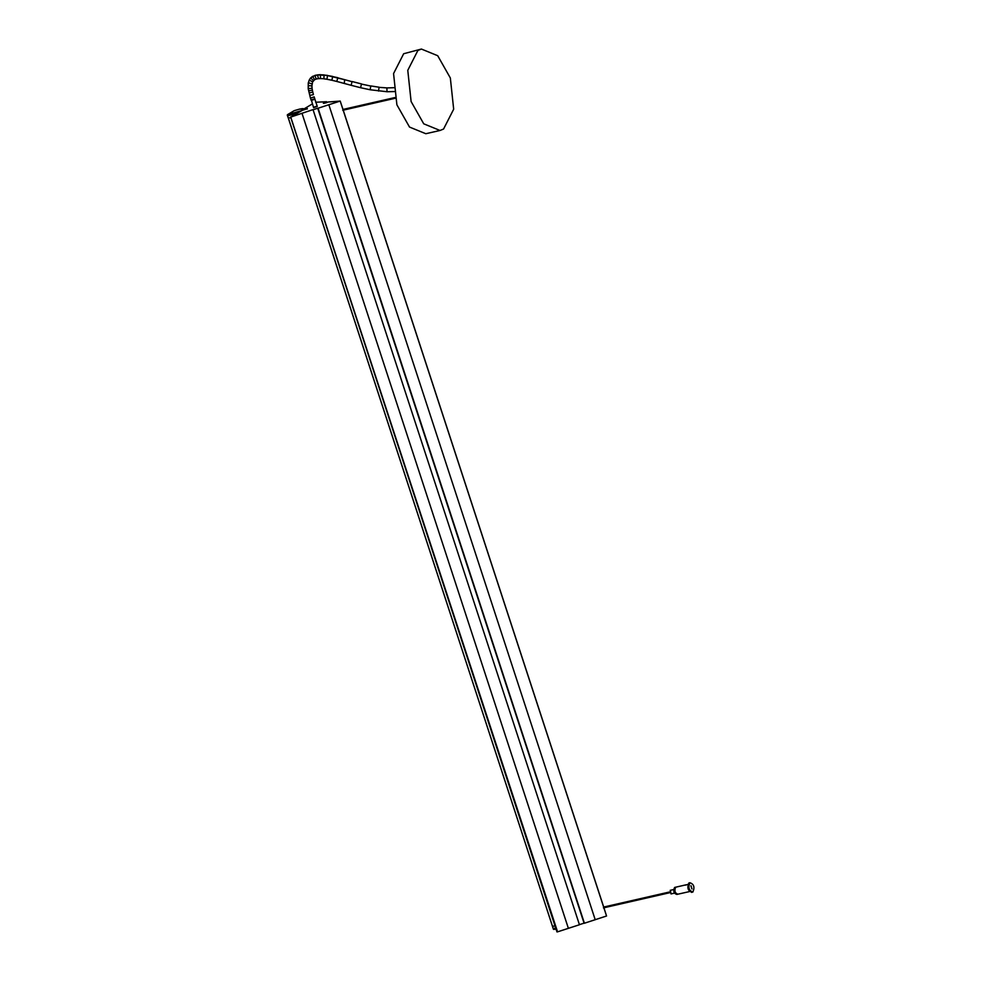 <?xml version="1.0" encoding="UTF-8"?>
<svg xmlns="http://www.w3.org/2000/svg" width="981" height="981" viewBox="0 0 981 981"><rect width="100%" height="100%" fill="white"/><g stroke="black" fill="none" stroke-linecap="round" stroke-linejoin="round"><path stroke-width="1.47" d="M326.587 102.686L326.599 101.717L315.637 102.245M584.161 923.244L317.807 108.315L340.199 101.068L328.255 101.999C323.35 103.704 322.467 103.741 325.618 102.122L326.599 101.717M312.35 103.925L303.938 108.977L307.249 108.425M306.943 108.744L303.938 108.977M305.017 109.026L304.932 108.756C308.144 108.339 307.286 108.854 302.356 110.301L291.21 116.911L312.669 109.725M557.061 931.864L290.695 116.935L557.564 931.84L579.452 924.752L313.098 109.823L579.452 924.752M312.841 109.798L318.052 108.131L584.406 923.231L606.552 915.996L603.867 907.793M579.195 924.715L584.406 923.047M603.855 907.535L606.552 915.996M343.043 109.565L340.199 101.068M323.35 103.299L325.618 102.122L325.876 102.919M317.243 106.353L314.778 98.787L311.308 99.755L313.552 107.579M311.394 100.344L314.95 99.314L314.128 96.812M290.854 117.732L288.291 118.002L290.842 117.695M555.025 925.966L552.462 926.236L288.328 117.965M288.279 117.941L287.556 115.721L295.391 114.115M553.762 929.387L556.068 929.142L553.652 929.399L553.198 928.455L555.773 928.222M288.291 118.002L552.462 926.297L555.05 926.015M552.475 926.248L553.394 929.203L555.994 928.909M685.474 885.144L687.902 884.396M689.901 882.753C687.939 887.621 688.944 890.699 692.917 891.987C694.891 887.118 693.886 884.04 689.901 882.753L688.883 882.986C686.921 887.854 687.926 890.932 691.912 892.22M691.495 892.391L692.917 891.987M690.894 885.782L691.936 888.958L691.029 885.733M676.301 887.106L675.651 887.253C674.18 890.895 674.94 893.213 677.92 894.182L689.545 891.57M675.921 887.143L675.553 887.278C674.082 890.92 674.83 893.237 677.822 894.206M674.72 889.865L675.296 892.379M675.186 887.364L674.536 887.511C673.064 891.153 673.812 893.458 676.804 894.439L677.503 894.329M670.354 890.331L671.016 893.924L674.438 893.139M411.113 101.534L423.731 123.814L440.04 130.473L443.559 129.038L453.676 109.21L450.34 77.977L437.71 55.709L421.413 49.05L417.881 50.485L407.777 70.313L411.113 101.534M421.413 49.05L403.669 53.734L393.565 73.563L396.888 104.795L409.518 127.064L425.815 133.723L440.04 130.473M326.881 102.576L326.612 101.754M568.391 928.369L302.038 113.44M595.222 919.761L328.868 104.844M669.582 891.974L603.634 907.057L343.166 110.179M394.914 97.56L342.933 109.455L340.223 101.153M313.54 107.26L317.17 106.107M313.883 97.045L310.425 98.014L311.247 100.528M313.172 94.728L309.91 95.329M313.417 94.483L312.804 92.177L309.248 92.827M312.804 92.177L312.387 90.24L308.794 90.706M312.387 90.24L312.081 88.339L308.451 88.535M312.081 88.339L311.921 85.887L308.255 85.654M311.995 83.348L311.86 83.949L308.488 82.711M312.62 81.717L309.223 80.209L308.255 82.993L308.218 88.817L310.425 98.014M313.479 80.577L310.597 78.014L315.232 75.292M345.251 79.829L327.249 75.488L317.562 74.875L312.632 76.359L314.582 79.731L312.596 81.975L311.921 85.887M320.726 74.777L324.049 74.912L323.914 78.701L320.407 78.578L320.444 74.679L317.562 74.875L318.396 78.603L316.164 79.056L314.938 75.378L318.04 74.838M327.85 75.598L332.718 76.444L331.848 80.246L326.906 79.253L327.568 75.414L324.331 75.059M351.1 85.298L360.579 87.714L361.499 83.925L352.118 81.533L351.1 85.298L336.826 81.46L337.795 77.683L333 76.665M352.375 81.766L338.065 77.916M344.638 79.669L344.294 83.287M378.568 91.074L379.046 87.211L370.83 85.936L370.119 89.762L387.029 91.736L395.036 91.552M394.742 87.677L386.87 87.922L387.029 91.736M312.485 76.444L310.597 78.014M371.112 86.12L361.768 84.145M387.421 87.934L379.328 87.358M304.355 109.504L303.57 109.357C304.294 108.474 302.945 108.401 299.499 109.136L294.214 110.657L287.482 114.691L301.302 110.718M287.482 114.691L298.359 112.337M303.57 109.357L307.335 108.965M287.543 115.783L287.421 114.716L294.202 110.657L299.524 109.124L304.196 109.087M326.918 102.564L326.648 101.73M556.975 931.938L290.621 117.009M584.112 923.28L317.746 108.364M603.744 907.18L343.154 109.921M313.564 107.677L317.268 106.463M360.579 87.714L370.119 89.762M310.462 78.124L309.015 80.43M316.164 79.056L314.57 79.731M320.407 78.578L318.163 78.676M326.906 79.253L323.607 78.774M336.826 81.46L331.848 80.246M288.242 117.978L287.286 115.096M553.161 928.504L552.438 926.297M675.86 887.155L674.854 887.376M673.616 889.546L670.182 890.343M686.075 884.813L675.97 887.131M395.085 98.308L342.737 110.277M669.753 892.722L603.438 907.891"/></g></svg>
